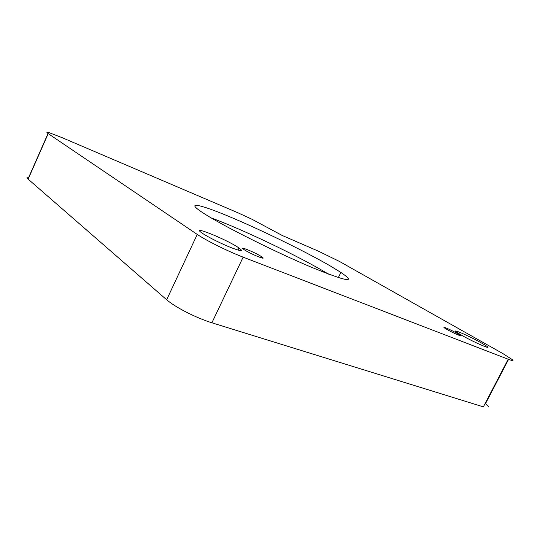 <?xml version="1.0" encoding="UTF-8"?>
<svg xmlns="http://www.w3.org/2000/svg" width="540" height="540" viewBox="0 0 540 540"><rect width="100%" height="100%" fill="white"/><g stroke="black" fill="none" stroke-linecap="round" stroke-linejoin="round"><path stroke-width="0.81" d="M328.509 274.131L326.714 273.058C297.797 255.771 241.772 229.028 211.262 217.958M330.217 265.91L340.882 272.43C356.913 283.439 347.213 281.759 311.769 267.388C276.575 252.599 225.646 227.171 205.591 214.535L201.15 211.66C184.518 200.34 202.574 205.132 233.915 218.538C265.235 231.91 306.227 252.032 330.217 265.91M318.56 251.242L339.35 261.387L502.882 353.592L512.676 359.87C513.688 360.956 512.197 360.74 508.201 359.221L243.142 257.155C235.4 254.151 226.969 250.405 217.863 245.916C208.859 241.427 201.98 237.6 197.242 234.428L48.04 133.522C46.197 132.219 46.595 131.942 49.228 132.712L62.282 137.74L237.938 212.787L251.775 219.152L282.103 235.42L318.56 251.242M29.018 177.147C26.744 176.918 26.399 177.538 27.986 179.017L166.658 299.768C171.059 303.534 177.694 307.706 186.563 312.269C195.541 316.798 203.985 320.308 211.889 322.799L483.374 406.87L508.201 359.221M488.356 406.492L485.197 403.38M261.178 256.453L261.725 256.81C268.299 261.124 251.141 254.273 244.539 249.919L244.094 249.622C237.735 245.383 254.63 252.173 261.178 256.453M481.586 343.042L485.642 345.465C495.133 351.425 474.343 342.59 461.389 335.111L457.69 332.883C448.612 327.091 468.808 335.725 481.586 343.042M457.488 333.578L459.338 334.692C464.218 337.777 453.404 333.207 446.877 329.407L445.115 328.347C440.343 325.303 451.001 329.819 457.488 333.578M238.154 247.408L238.984 247.961C243.884 251.573 241.333 251.492 231.329 247.718C221.758 243.938 208.238 237.209 202.669 233.469L202.216 233.165C189.338 224.424 225.342 238.849 238.154 247.408M243.142 257.155L211.889 322.799M48.202 133.637L28.134 179.152M197.242 234.428L166.658 299.768M338.33 277.621L340.882 272.43M27.986 179.017L48.04 133.522M485.507 403.63L508.572 359.363M261.245 257.816L261.725 256.81M485.042 346.633L485.642 345.465M459.014 335.313L459.338 334.692M237.978 250.081L238.984 247.961"/></g></svg>
